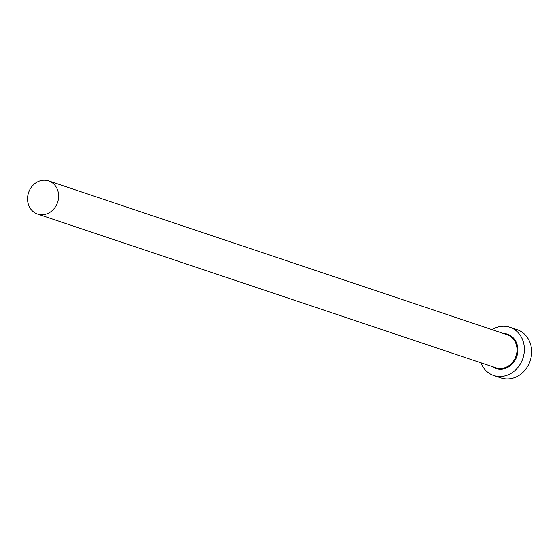 <?xml version="1.0" encoding="UTF-8"?>
<svg xmlns="http://www.w3.org/2000/svg" width="559" height="559" viewBox="0 0 559 559"><rect width="100%" height="100%" fill="white"/><g stroke="black" fill="none" stroke-linecap="round" stroke-linejoin="round"><path stroke-width="0.84" d="M58.185 192.149A17.483 15.303 -71.5 0 0 48.626 180.899A17.483 15.303 -71.5 0 0 32.841 185.427A17.483 15.303 -71.5 0 0 27.95 202.791A17.483 15.303 -71.5 0 0 37.509 214.041A17.483 15.303 -71.5 0 0 53.301 209.513A17.483 15.303 -71.5 0 0 58.185 192.149M480.894 362.791A25.428 22.262 -71.5 0 0 493.688 375.466A25.428 22.262 -71.5 0 0 516.663 368.877A25.428 22.262 -71.5 0 0 523.769 343.624A25.428 22.262 -71.5 0 0 509.864 327.253A25.428 22.262 -71.5 0 0 492.011 329.642M493.688 375.466L500.969 377.905A25.428 22.262 -71.5 0 0 523.944 371.323A25.428 22.262 -71.5 0 0 531.05 346.07A25.428 22.262 -71.5 0 0 517.145 329.698L509.864 327.253M503.386 333.464A18.119 15.862 108.5 0 1 517.445 345.846A18.119 15.862 108.5 0 1 510.681 365.432A18.119 15.862 108.5 0 1 492.269 366.606M37.509 214.041L495.924 367.836A17.483 15.303 -71.5 0 0 511.716 363.308A17.483 15.303 -71.5 0 0 516.607 345.944A17.483 15.303 -71.5 0 0 507.048 334.687L48.626 180.899"/></g></svg>
